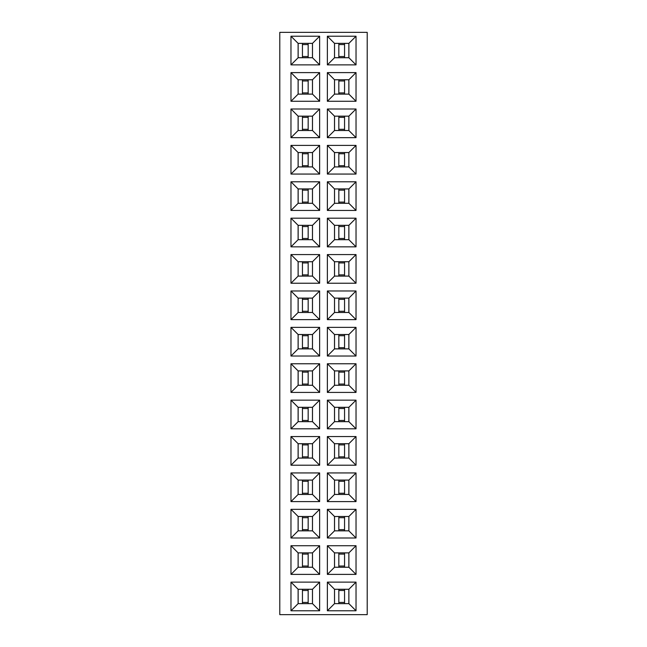 <?xml version="1.0" encoding="UTF-8"?>
<svg xmlns="http://www.w3.org/2000/svg" width="647" height="647" viewBox="0 0 647 647"><rect width="100%" height="100%" fill="white"/><g stroke="black" fill="none" stroke-linecap="round" stroke-linejoin="round"><path stroke-width="0.97" d="M367.205 614.65L367.205 32.35L279.795 32.35L279.795 614.65L367.205 614.65M356.028 509.335L327.366 509.335L327.366 537.997L356.028 537.997L356.028 509.335L348.887 516.476L334.507 516.476L334.507 530.855L348.887 530.855L348.887 516.476M356.028 472.941L327.366 472.941L327.366 501.603L356.028 501.603L356.028 472.941L348.887 480.082L334.507 480.082L334.507 494.462L348.887 494.462L348.887 480.082M356.028 428.815L356.028 400.153L327.366 400.153L327.366 428.815L356.028 428.815L348.887 421.674L348.887 407.295L334.507 407.295L334.507 421.674L348.887 421.674M356.028 465.209L356.028 436.547L327.366 436.547L327.366 465.209L356.028 465.209L348.887 458.068L348.887 443.688L334.507 443.688L334.507 458.068L348.887 458.068M327.366 392.422L356.028 392.422L356.028 363.76L327.366 363.76L327.366 392.422L334.507 385.28L348.887 385.28L348.887 370.901L334.507 370.901L334.507 385.28M356.028 174.059L356.028 145.397L327.366 145.397L327.366 174.059L356.028 174.059L348.887 166.918L348.887 152.538L334.507 152.538L334.507 166.918L348.887 166.918M327.366 181.791L327.366 210.453L356.028 210.453L356.028 181.791L327.366 181.791L334.507 188.932L334.507 203.312L348.887 203.312L348.887 188.932L334.507 188.932M327.366 319.634L356.028 319.634L356.028 290.972L327.366 290.972L327.366 319.634L334.507 312.493L348.887 312.493L348.887 298.113L334.507 298.113L334.507 312.493M327.366 254.578L327.366 283.24L356.028 283.24L356.028 254.578L327.366 254.578L334.507 261.72L334.507 276.099L348.887 276.099L348.887 261.72L334.507 261.72M356.028 246.847L356.028 218.185L327.366 218.185L327.366 246.847L356.028 246.847L348.887 239.705L348.887 225.326L334.507 225.326L334.507 239.705L348.887 239.705M327.366 356.028L356.028 356.028L356.028 327.366L327.366 327.366L327.366 356.028L334.507 348.887L348.887 348.887L348.887 334.507L334.507 334.507L334.507 348.887M290.972 363.76L290.972 392.422L319.634 392.422L319.634 363.76L290.972 363.76L298.113 370.901L298.113 385.28L312.493 385.28L312.493 370.901L298.113 370.901M290.972 428.815L319.634 428.815L319.634 400.153L290.972 400.153L290.972 428.815L298.113 421.674L312.493 421.674L312.493 407.295L298.113 407.295L298.113 421.674M290.972 436.547L290.972 465.209L319.634 465.209L319.634 436.547L290.972 436.547L298.113 443.688L298.113 458.068L312.493 458.068L312.493 443.688L298.113 443.688M319.634 537.997L319.634 509.335L290.972 509.335L290.972 537.997L319.634 537.997L312.493 530.855L312.493 516.476L298.113 516.476L298.113 530.855L312.493 530.855M290.972 501.603L319.634 501.603L319.634 472.941L290.972 472.941L290.972 501.603L298.113 494.462L312.493 494.462L312.493 480.082L298.113 480.082L298.113 494.462M290.972 210.453L319.634 210.453L319.634 181.791L290.972 181.791L290.972 210.453L298.113 203.312L312.493 203.312L312.493 188.932L298.113 188.932L298.113 203.312M319.634 218.185L290.972 218.185L290.972 246.847L319.634 246.847L319.634 218.185L312.493 225.326L298.113 225.326L298.113 239.705L312.493 239.705L312.493 225.326M290.972 319.634L319.634 319.634L319.634 290.972L290.972 290.972L290.972 319.634L298.113 312.493L312.493 312.493L312.493 298.113L298.113 298.113L298.113 312.493M290.972 254.578L290.972 283.24L319.634 283.24L319.634 254.578L290.972 254.578L298.113 261.72L298.113 276.099L312.493 276.099L312.493 261.72L298.113 261.72M290.972 327.366L290.972 356.028L319.634 356.028L319.634 327.366L290.972 327.366L298.113 334.507L298.113 348.887L312.493 348.887L312.493 334.507L298.113 334.507M290.972 145.397L290.972 174.059L319.634 174.059L319.634 145.397L290.972 145.397L298.113 152.538L298.113 166.918L312.493 166.918L312.493 152.538L298.113 152.538M327.366 582.122L327.366 610.784L356.028 610.784L356.028 582.122L327.366 582.122L334.507 589.263L334.507 603.643L348.887 603.643L348.887 589.263L334.507 589.263M319.634 610.784L319.634 582.122L290.972 582.122L290.972 610.784L319.634 610.784L312.493 603.643L312.493 589.263L298.113 589.263L298.113 603.643L312.493 603.643M319.634 574.39L319.634 545.728L290.972 545.728L290.972 574.39L319.634 574.39L312.493 567.249L312.493 552.87L298.113 552.87L298.113 567.249L312.493 567.249M356.028 574.39L356.028 545.728L327.366 545.728L327.366 574.39L356.028 574.39L348.887 567.249L348.887 552.87L334.507 552.87L334.507 567.249L348.887 567.249M356.028 137.665L356.028 109.003L327.366 109.003L327.366 137.665L356.028 137.665L348.887 130.524L348.887 116.145L334.507 116.145L334.507 130.524L348.887 130.524M290.972 137.665L319.634 137.665L319.634 109.003L290.972 109.003L290.972 137.665L298.113 130.524L312.493 130.524L312.493 116.145L298.113 116.145L298.113 130.524M327.366 101.272L356.028 101.272L356.028 72.61L327.366 72.61L327.366 101.272L334.507 94.13L348.887 94.13L348.887 79.751L334.507 79.751L334.507 94.13M290.972 72.61L290.972 101.272L319.634 101.272L319.634 72.61L290.972 72.61L298.113 79.751L298.113 94.13L312.493 94.13L312.493 79.751L298.113 79.751M290.972 64.878L319.634 64.878L319.634 36.216L290.972 36.216L290.972 64.878L298.113 57.737L312.493 57.737L312.493 43.357L298.113 43.357L298.113 57.737M327.366 64.878L356.028 64.878L356.028 36.216L327.366 36.216L327.366 64.878L334.507 57.737L348.887 57.737L348.887 43.357L334.507 43.357L334.507 57.737M327.366 509.335L334.507 516.476M356.028 537.997L348.887 530.855M327.366 537.997L334.507 530.855M327.366 472.941L334.507 480.082M356.028 501.603L348.887 494.462M327.366 501.603L334.507 494.462M356.028 400.153L348.887 407.295M327.366 428.815L334.507 421.674M327.366 400.153L334.507 407.295M356.028 436.547L348.887 443.688M327.366 465.209L334.507 458.068M327.366 436.547L334.507 443.688M356.028 392.422L348.887 385.28M327.366 363.76L334.507 370.901M356.028 363.76L348.887 370.901M356.028 145.397L348.887 152.538M327.366 174.059L334.507 166.918M327.366 145.397L334.507 152.538M327.366 210.453L334.507 203.312M356.028 181.791L348.887 188.932M356.028 210.453L348.887 203.312M356.028 319.634L348.887 312.493M327.366 290.972L334.507 298.113M356.028 290.972L348.887 298.113M327.366 283.24L334.507 276.099M356.028 254.578L348.887 261.72M356.028 283.24L348.887 276.099M356.028 218.185L348.887 225.326M327.366 246.847L334.507 239.705M327.366 218.185L334.507 225.326M356.028 356.028L348.887 348.887M327.366 327.366L334.507 334.507M356.028 327.366L348.887 334.507M290.972 392.422L298.113 385.28M319.634 363.76L312.493 370.901M319.634 392.422L312.493 385.28M319.634 428.815L312.493 421.674M290.972 400.153L298.113 407.295M319.634 400.153L312.493 407.295M290.972 465.209L298.113 458.068M319.634 436.547L312.493 443.688M319.634 465.209L312.493 458.068M319.634 509.335L312.493 516.476M290.972 537.997L298.113 530.855M290.972 509.335L298.113 516.476M319.634 501.603L312.493 494.462M290.972 472.941L298.113 480.082M319.634 472.941L312.493 480.082M319.634 210.453L312.493 203.312M290.972 181.791L298.113 188.932M319.634 181.791L312.493 188.932M290.972 218.185L298.113 225.326M319.634 246.847L312.493 239.705M290.972 246.847L298.113 239.705M319.634 319.634L312.493 312.493M290.972 290.972L298.113 298.113M319.634 290.972L312.493 298.113M290.972 283.24L298.113 276.099M319.634 254.578L312.493 261.72M319.634 283.24L312.493 276.099M290.972 356.028L298.113 348.887M319.634 327.366L312.493 334.507M319.634 356.028L312.493 348.887M290.972 174.059L298.113 166.918M319.634 145.397L312.493 152.538M319.634 174.059L312.493 166.918M327.366 610.784L334.507 603.643M356.028 582.122L348.887 589.263M356.028 610.784L348.887 603.643M319.634 582.122L312.493 589.263M290.972 610.784L298.113 603.643M290.972 582.122L298.113 589.263M319.634 545.728L312.493 552.87M290.972 574.39L298.113 567.249M290.972 545.728L298.113 552.87M356.028 545.728L348.887 552.87M327.366 574.39L334.507 567.249M327.366 545.728L334.507 552.87M356.028 109.003L348.887 116.145M327.366 137.665L334.507 130.524M327.366 109.003L334.507 116.145M319.634 137.665L312.493 130.524M290.972 109.003L298.113 116.145M319.634 109.003L312.493 116.145M356.028 101.272L348.887 94.13M327.366 72.61L334.507 79.751M356.028 72.61L348.887 79.751M290.972 101.272L298.113 94.13M319.634 72.61L312.493 79.751M319.634 101.272L312.493 94.13M319.634 64.878L312.493 57.737M290.972 36.216L298.113 43.357M319.634 36.216L312.493 43.357M356.028 64.878L348.887 57.737M327.366 36.216L334.507 43.357M356.028 36.216L348.887 43.357M348.862 516.5L334.531 516.5L334.531 530.831L348.862 530.831L348.862 516.5M348.862 480.106L334.531 480.106L334.531 494.437L348.862 494.437L348.862 480.106M348.862 407.319L334.531 407.319L334.531 421.65L348.862 421.65L348.862 407.319M348.862 443.713L334.531 443.713L334.531 458.044L348.862 458.044L348.862 443.713M348.862 370.925L334.531 370.925L334.531 385.256L348.862 385.256L348.862 370.925M348.862 152.563L334.531 152.563L334.531 166.894L348.862 166.894L348.862 152.563M348.862 188.956L334.531 188.956L334.531 203.287L348.862 203.287L348.862 188.956M348.862 298.138L334.531 298.138L334.531 312.469L348.862 312.469L348.862 298.138M348.862 261.744L334.531 261.744L334.531 276.075L348.862 276.075L348.862 261.744M348.862 225.35L334.531 225.35L334.531 239.681L348.862 239.681L348.862 225.35M348.862 334.531L334.531 334.531L334.531 348.862L348.862 348.862L348.862 334.531M298.138 385.256L312.469 385.256L312.469 370.925L298.138 370.925L298.138 385.256M298.138 421.65L312.469 421.65L312.469 407.319L298.138 407.319L298.138 421.65M298.138 458.044L312.469 458.044L312.469 443.713L298.138 443.713L298.138 458.044M298.138 530.831L312.469 530.831L312.469 516.5L298.138 516.5L298.138 530.831M298.138 494.437L312.469 494.437L312.469 480.106L298.138 480.106L298.138 494.437M298.138 203.287L312.469 203.287L312.469 188.956L298.138 188.956L298.138 203.287M298.138 239.681L312.469 239.681L312.469 225.35L298.138 225.35L298.138 239.681M298.138 312.469L312.469 312.469L312.469 298.138L298.138 298.138L298.138 312.469M298.138 276.075L312.469 276.075L312.469 261.744L298.138 261.744L298.138 276.075M298.138 348.862L312.469 348.862L312.469 334.531L298.138 334.531L298.138 348.862M298.138 166.894L312.469 166.894L312.469 152.563L298.138 152.563L298.138 166.894M348.862 589.288L334.531 589.288L334.531 603.619L348.862 603.619L348.862 589.288M298.138 603.619L312.469 603.619L312.469 589.288L298.138 589.288L298.138 603.619M298.138 567.225L312.469 567.225L312.469 552.894L298.138 552.894L298.138 567.225M348.862 552.894L334.531 552.894L334.531 567.225L348.862 567.225L348.862 552.894M348.862 116.169L334.531 116.169L334.531 130.5L348.862 130.5L348.862 116.169M298.138 130.5L312.469 130.5L312.469 116.169L298.138 116.169L298.138 130.5M348.862 79.775L334.531 79.775L334.531 94.106L348.862 94.106L348.862 79.775M298.138 94.106L312.469 94.106L312.469 79.775L298.138 79.775L298.138 94.106M298.138 57.712L312.469 57.712L312.469 43.381L298.138 43.381L298.138 57.712M348.862 43.381L334.531 43.381L334.531 57.712L348.862 57.712L348.862 43.381M344.56 516.5L344.56 530.831M338.834 516.5L338.834 530.831M344.56 517.697L338.834 517.697M344.56 529.634L338.834 529.634M344.56 480.106L344.56 494.437M338.834 480.106L338.834 494.437M344.56 481.303L338.834 481.303M344.56 493.24L338.834 493.24M344.56 407.319L344.56 421.65M338.834 407.319L338.834 421.65M344.56 408.516L338.834 408.516M344.56 420.453L338.834 420.453M344.56 443.713L344.56 458.044M338.834 443.713L338.834 458.044M344.56 444.91L338.834 444.91M344.56 456.847L338.834 456.847M344.56 370.925L344.56 385.256M338.834 370.925L338.834 385.256M344.56 372.122L338.834 372.122M344.56 384.059L338.834 384.059M344.56 152.563L344.56 166.894M338.834 152.563L338.834 166.894M344.56 153.76L338.834 153.76M344.56 165.697L338.834 165.697M344.56 188.956L344.56 203.287M338.834 188.956L338.834 203.287M344.56 190.153L338.834 190.153M344.56 202.09L338.834 202.09M344.56 298.138L344.56 312.469M338.834 298.138L338.834 312.469M344.56 299.335L338.834 299.335M344.56 311.272L338.834 311.272M344.56 261.744L344.56 276.075M338.834 261.744L338.834 276.075M344.56 262.941L338.834 262.941M344.56 274.878L338.834 274.878M344.56 225.35L344.56 239.681M338.834 225.35L338.834 239.681M344.56 226.547L338.834 226.547M344.56 238.484L338.834 238.484M344.56 334.531L344.56 348.862M338.834 334.531L338.834 348.862M344.56 335.728L338.834 335.728M344.56 347.665L338.834 347.665M302.44 385.256L302.44 370.925M308.166 385.256L308.166 370.925M302.44 384.059L308.166 384.059M302.44 372.122L308.166 372.122M302.44 421.65L302.44 407.319M308.166 421.65L308.166 407.319M302.44 420.453L308.166 420.453M302.44 408.516L308.166 408.516M302.44 458.044L302.44 443.713M308.166 458.044L308.166 443.713M302.44 456.847L308.166 456.847M302.44 444.91L308.166 444.91M302.44 530.831L302.44 516.5M308.166 530.831L308.166 516.5M302.44 529.634L308.166 529.634M302.44 517.697L308.166 517.697M302.44 494.437L302.44 480.106M308.166 494.437L308.166 480.106M302.44 493.24L308.166 493.24M302.44 481.303L308.166 481.303M302.44 203.287L302.44 188.956M308.166 203.287L308.166 188.956M302.44 202.09L308.166 202.09M302.44 190.153L308.166 190.153M302.44 239.681L302.44 225.35M308.166 239.681L308.166 225.35M302.44 238.484L308.166 238.484M302.44 226.547L308.166 226.547M302.44 312.469L302.44 298.138M308.166 312.469L308.166 298.138M302.44 311.272L308.166 311.272M302.44 299.335L308.166 299.335M302.44 276.075L302.44 261.744M308.166 276.075L308.166 261.744M302.44 274.878L308.166 274.878M302.44 262.941L308.166 262.941M302.44 348.862L302.44 334.531M308.166 348.862L308.166 334.531M302.44 347.665L308.166 347.665M302.44 335.728L308.166 335.728M302.44 166.894L302.44 152.563M308.166 166.894L308.166 152.563M302.44 165.697L308.166 165.697M302.44 153.76L308.166 153.76M344.56 589.288L344.56 603.619M338.834 589.288L338.834 603.619M344.56 590.485L338.834 590.485M344.56 602.422L338.834 602.422M302.44 603.619L302.44 589.288M308.166 603.619L308.166 589.288M302.44 602.422L308.166 602.422M302.44 590.485L308.166 590.485M302.44 567.225L302.44 552.894M308.166 567.225L308.166 552.894M302.44 566.028L308.166 566.028M302.44 554.091L308.166 554.091M344.56 552.894L344.56 567.225M338.834 552.894L338.834 567.225M344.56 554.091L338.834 554.091M344.56 566.028L338.834 566.028M344.56 116.169L344.56 130.5M338.834 116.169L338.834 130.5M344.56 117.366L338.834 117.366M344.56 129.303L338.834 129.303M302.44 130.5L302.44 116.169M308.166 130.5L308.166 116.169M302.44 129.303L308.166 129.303M302.44 117.366L308.166 117.366M344.56 79.775L344.56 94.106M338.834 79.775L338.834 94.106M344.56 80.972L338.834 80.972M344.56 92.909L338.834 92.909M302.44 94.106L302.44 79.775M308.166 94.106L308.166 79.775M302.44 92.909L308.166 92.909M302.44 80.972L308.166 80.972M302.44 57.712L302.44 43.381M308.166 57.712L308.166 43.381M302.44 56.515L308.166 56.515M302.44 44.578L308.166 44.578M344.56 43.381L344.56 57.712M338.834 43.381L338.834 57.712M344.56 44.578L338.834 44.578M344.56 56.515L338.834 56.515"/></g></svg>
